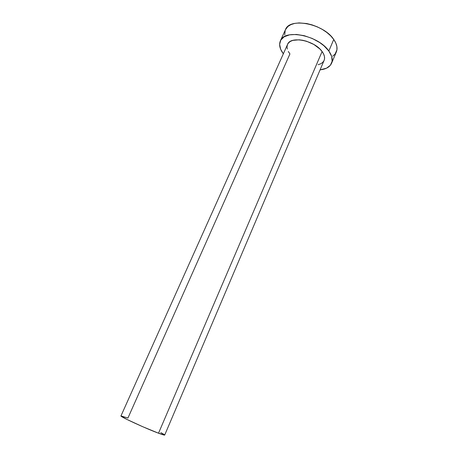 <?xml version="1.0" encoding="UTF-8"?>
<svg xmlns="http://www.w3.org/2000/svg" width="458" height="458" viewBox="0 0 458 458"><rect width="100%" height="100%" fill="white"/><g stroke="black" fill="none" stroke-linecap="round" stroke-linejoin="round"><path stroke-width="0.69" d="M287.544 44.443L288.586 42.846L290.395 41.403L292.822 40.384L299.143 39.806L302.79 40.281L306.568 41.249L313.885 44.495L319.89 49.012L322.089 51.519C314.572 40.396 290.401 35.638 287.55 44.42L120.969 415.927C119.418 416.345 145.753 428.493 158.52 433.205L322.089 51.519L323.623 54.055L324.447 56.511L324.539 58.801L324.098 60.427M331.581 63.256L336.338 51.954C337.804 48.302 336.939 44.14 333.75 39.468C323.543 23.57 289.508 17.118 285.437 29.713L280.37 40.899C284.286 28.608 318.442 35.329 328.838 51.015L333.75 39.468L328.838 51.015C332.084 55.63 333 59.717 331.575 63.267C329.817 67.034 325.987 69.227 320.09 69.845L326.514 68.196L330.35 65.299L332.136 61.24L331.644 56.34L328.838 51.015L323.915 45.754L319.661 42.531L312.253 38.472L304.255 35.69L296.435 34.447L289.536 34.842L284.178 36.795L280.8 40.081L279.62 44.374L280.674 49.281L283.347 53.798C279.798 49.04 278.802 44.747 280.37 40.899M323.903 60.828L322.581 62.523L320.629 63.834L318.133 64.71M120.986 415.904L127.925 418.057L289.931 53.918L288.305 51.473M287.321 49.058L287.029 46.756L287.452 44.655M332.72 56.191L335.096 54.038L336.928 49.87L336.893 46.607L335.829 43.092L333.75 39.468L330.722 35.884L326.869 32.489L322.34 29.438L317.325 26.856L312.041 24.864L306.711 23.535L299.137 22.911L294.671 23.415L290.887 24.623L287.922 26.472L285.431 29.73M285.219 30.245L284.733 34.894M164.708 435.037L324.109 60.393C325.151 57.811 324.476 54.851 322.089 51.519L158.52 433.205C162.47 434.682 164.531 435.295 164.708 435.037L158.52 433.205L142.604 426.661L126.832 419.385L120.969 415.927M160.815 432.587L164.193 434.51"/></g></svg>
